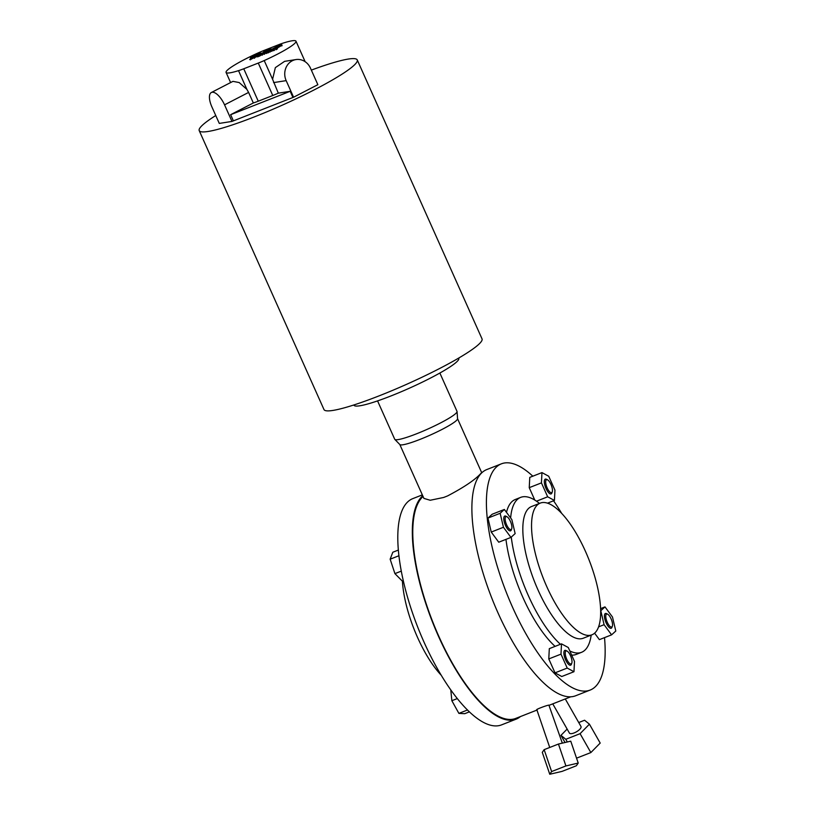 <?xml version="1.0" encoding="UTF-8"?>
<svg xmlns="http://www.w3.org/2000/svg" width="815" height="815" viewBox="0 0 815 815"><rect width="100%" height="100%" fill="white"/><g stroke="black" fill="none" stroke-linecap="round" stroke-linejoin="round"><path stroke-width="1.22" d="M546.916 479.658A6.948 2.425 -111.4 0 1 547.548 479.852A6.948 2.425 -111.4 0 1 551.317 485.292A6.948 2.425 -111.4 0 1 552.264 491.853A6.948 2.425 -111.4 0 1 551.215 492.698A6.948 2.425 -111.4 0 1 546.437 486.035A6.948 2.425 -111.4 0 1 546.916 479.658M547.548 479.852L546.457 479.281A7.946 2.771 68.6 0 0 545.734 479.057A7.946 2.771 68.6 0 0 545.194 486.361A7.946 2.771 68.6 0 0 550.655 493.982A7.946 2.771 68.6 0 0 551.847 493.014L552.264 491.853M570.765 663.97A6.948 2.425 -111.4 0 1 565.987 657.298A6.948 2.425 -111.4 0 1 566.456 650.92A6.948 2.425 -111.4 0 1 567.087 651.114A6.948 2.425 -111.4 0 1 570.867 656.554A6.948 2.425 -111.4 0 1 571.804 663.115A6.948 2.425 -111.4 0 1 570.765 663.97M571.804 663.115L571.397 664.276A7.946 2.771 -111.4 0 1 570.205 665.244A7.946 2.771 -111.4 0 1 564.734 657.624A7.946 2.771 -111.4 0 1 565.274 650.329A7.946 2.771 -111.4 0 1 565.997 650.543L567.087 651.114M611.79 620.673A6.948 2.425 -111.4 0 1 612.36 626.195A6.948 2.425 -111.4 0 1 609.742 626.134A6.948 2.425 -111.4 0 1 606.533 620.388A6.948 2.425 -111.4 0 1 607.644 614.194A6.948 2.425 -111.4 0 1 611.79 620.673M612.36 626.195L611.943 627.356A7.946 2.771 -111.4 0 1 608.958 627.275A7.946 2.771 -111.4 0 1 605.29 620.704A7.946 2.771 -111.4 0 1 606.554 613.634L607.644 614.194M505.891 522.955A6.948 2.425 -111.4 0 1 506.991 516.761A6.948 2.425 -111.4 0 1 511.137 523.24A6.948 2.425 -111.4 0 1 511.708 528.762A6.948 2.425 -111.4 0 1 509.09 528.701A6.948 2.425 -111.4 0 1 505.891 522.955M511.708 528.762L511.3 529.923A7.946 2.771 -111.4 0 1 508.305 529.842A7.946 2.771 -111.4 0 1 504.638 523.271A7.946 2.771 -111.4 0 1 505.901 516.201L506.991 516.761M539.448 503.415A83.232 29.014 68.6 0 0 520.663 497.384A83.232 29.014 68.6 0 0 510.638 517.973M511.27 537.116A83.232 29.014 68.6 0 0 558.856 642.811A83.232 29.014 68.6 0 0 560.425 644.288M520.663 497.384L515.335 499.483A83.232 29.014 68.6 0 0 506.482 512.35M505.962 539.367A83.232 29.014 68.6 0 0 553.528 644.909A83.232 29.014 68.6 0 0 555.086 646.377M540.233 503.11L531.512 506.533A70.742 24.654 68.6 0 0 527.346 559.793A70.742 24.654 68.6 0 0 563.98 630.148A70.742 24.654 68.6 0 0 583.255 638.227L591.965 634.803A70.742 24.654 -111.4 0 1 572.69 626.725A70.742 24.654 -111.4 0 1 536.066 556.37A70.742 24.654 -111.4 0 1 540.233 503.11A70.742 24.654 -111.4 0 1 559.508 511.188A70.742 24.654 -111.4 0 1 596.142 581.543A70.742 24.654 -111.4 0 1 591.965 634.803M604.516 637.625A121.517 42.349 -111.4 0 1 590.203 690.05A121.517 42.349 -111.4 0 1 557.093 676.175A121.517 42.349 -111.4 0 1 494.175 555.321A121.517 42.349 -111.4 0 1 501.337 463.847A121.517 42.349 -111.4 0 1 532.816 476.184M590.203 690.05L575.685 695.755A121.517 42.349 -111.4 0 1 542.576 681.88A121.517 42.349 -111.4 0 1 479.648 561.026A121.517 42.349 -111.4 0 1 486.81 469.552L501.337 463.847M422.333 494.878L412.747 498.648A121.517 42.349 68.6 0 0 398.871 555.3A121.517 42.349 68.6 0 0 441.516 675.716A121.517 42.349 68.6 0 0 501.622 724.851L516.139 719.146A121.517 42.349 68.6 0 0 520.449 716.558M422.72 495.744A121.517 42.349 68.6 0 0 413.399 549.595A121.517 42.349 68.6 0 0 456.043 670.011A121.517 42.349 68.6 0 0 516.139 719.146M402.406 581.095A70.742 24.654 68.6 0 0 402.905 586.871A70.742 24.654 68.6 0 0 441.241 675.258M562.319 743.137L548.892 705.128C546.213 705.393 533.866 710.242 537.279 709.692M565.284 698.944L580.973 726.471A6.663 2.394 150.3 0 1 581.003 727.489A6.663 2.394 150.3 0 1 575.258 732.441A6.663 2.394 150.3 0 1 569.41 733.062L552.764 703.865M439.866 373.036L457.011 411.371A34.128 4.207 155.9 0 1 457.062 411.565L457.561 418.788A31.632 3.902 155.9 0 1 456.237 420.683A31.632 3.902 155.9 0 1 420 439.397A31.632 3.902 155.9 0 1 399.87 444.582L394.827 439.407A34.128 4.207 155.9 0 1 394.715 439.244L377.559 400.899M399.808 444.521L423.912 498.403L430.208 500.257L443.645 497.466A31.632 3.902 -24.1 0 0 447.649 495.887C463.46 487.574 474.299 480.341 480.167 474.187L481.655 472.578L457.551 418.696M199.206 130.604L323.993 409.568A86.563 10.687 -24.1 0 0 393.197 390.13A86.563 10.687 -24.1 0 0 478.527 344.551A86.563 10.687 -24.1 0 0 482.032 338.877L357.245 59.913A86.563 10.687 155.9 0 1 353.741 65.597A86.563 10.687 155.9 0 1 268.42 111.166A86.563 10.687 155.9 0 1 199.206 130.604A86.563 10.687 155.9 0 1 202.711 124.929A86.563 10.687 155.9 0 1 215.751 115.526M458.702 358.07L458.804 358.315A57.427 7.091 155.9 0 1 390.68 396.059A57.427 7.091 155.9 0 1 353.965 405.218L353.853 404.974M457.062 411.565A34.128 4.207 155.9 0 1 416.536 433.804A34.128 4.207 155.9 0 1 394.827 439.407M250.236 59.862L249.685 59.393L251.387 58.711L250.236 59.862L251.499 59.026M253.139 58.181L251.631 58.853M257.683 56.653L256.226 56.867L257.652 56.673M258.885 56.357L257.764 56.561L258.742 55.705L257.897 56.856M260.759 55.277L259.588 56.143M261.534 54.625L260.882 55.379M263.327 54.045L262.186 55.186L261.819 54.727L263.286 53.963L261.819 54.727M267.544 52.384L266.403 53.525L266.036 53.077L267.503 52.303L266.036 53.077M273.269 50.133L271.65 51.029M273.371 50.357L271.68 51.06L273.239 50.051M254.596 56.806L261.106 53.24L254.596 56.806L261.075 54.014M250.439 57.987L253.903 57.07L255.401 55.705L250.439 57.987L254.677 56.999M265.252 53.148L269.857 50.438L266.597 51.284L265.252 53.148M261.279 53.933C260.637 54.656 261.727 54.483 264.559 53.413L265.13 52.894M281.756 45.895L282 44.988L281.98 45.793M271.293 49.674L275.857 47.902L277.803 46.129L271.527 49.369L271.752 50.041M271.65 49.817L275.521 48.207L271.65 49.817L275.582 48.788M275.694 49.043L281.582 45.508L276.265 47.891L275.694 49.043M269.908 50.561L271.527 49.898M250.602 58.395L255.839 55.665M276.142 49.695L275.582 49.216L276.356 48.788L277.426 48.839L276.061 49.735M274.523 50.204L273.443 50.398L274.298 49.603L273.708 50.245L274.563 50.204L273.575 50.693M271.161 50.968L270.02 52.099L269.653 51.651L271.13 50.887L269.653 51.651M268.797 52.455L267.707 52.649L268.573 51.854L267.982 52.496L268.838 52.455L267.85 52.955M265.435 53.209L264.294 54.35L263.928 53.902L265.395 53.128L263.928 53.902M255.482 57.121L254.341 58.262L253.985 57.814L255.452 57.04L253.985 57.814M258.274 63.071L243.756 68.776A16.646 2.058 155.9 0 1 238.52 70.65A38.285 4.727 155.9 0 1 226.081 72.443A38.285 4.727 155.9 0 1 257.846 53.056A16.646 2.058 155.9 0 1 263.775 50.55L278.302 44.845A16.646 2.058 155.9 0 1 283.538 42.971A38.285 4.727 155.9 0 1 295.977 41.178A38.285 4.727 155.9 0 1 264.213 60.565A16.646 2.058 155.9 0 1 258.274 63.071L272.77 95.498L258.253 101.203A16.646 2.058 155.9 0 1 253.333 102.975L248.606 92.421L224.553 104.84L231.969 121.425L293.583 97.219L286.167 80.634A14.986 13.539 -98.9 0 1 295.977 59.566A14.986 13.539 -98.9 0 1 310.444 68.103L317.86 84.689L293.583 97.219M231.969 121.425L219.286 123.411L211.859 106.826A14.986 6.153 62.7 0 1 211.329 92.523A14.986 6.153 62.7 0 1 224.553 104.84M253.333 102.975L230.635 114.691L290.181 91.3L278.312 93.165L272.587 79.289L275.348 67.625L284.598 61.349L295.977 59.566M278.312 93.165A16.646 2.058 155.9 0 1 272.77 95.498M211.329 92.523L232.958 81.357L239.182 82.56L246.894 89.385L248.606 92.421M230.635 114.691L233.324 120.732M290.181 91.3L292.87 97.331M275.501 48.584L281.582 45.508M276.58 47.606L281.786 45.345C282.418 44.621 281.318 44.794 278.496 45.854L276.631 47.728M263.581 51.936L267.351 50.235L263.703 52.211M266.036 51.437L261.075 53.484C260.433 54.208 261.523 54.035 264.355 52.965L266.148 51.691M261.075 53.484L261.055 54.289M267.269 50.673L271.324 49.45C271.965 48.727 270.875 48.9 268.043 49.97L267.452 51.07M265.048 52.7L269.857 50.438M255.727 55.41L257.02 54.595M256.908 54.34L250.399 57.947M256.521 55.043L260.81 53.118L257.591 54.075L256.582 55.186M277.283 48.533L276 49.389M276.214 48.981L275.582 49.216M271.813 51.365L271.762 50.825M257.509 56.367L256.226 56.867M251.815 58.823L252.935 58.273L251.866 58.823M250.307 59.159L249.685 59.393M311.34 70.11A86.563 10.687 155.9 0 1 357.245 59.913M536.963 710.069L515.844 718.372A120.681 42.064 68.6 0 1 438.714 636.087A120.681 42.064 -111.4 0 1 423.056 496.498M549.758 774.25L562.065 771.387L576.358 765.764L578.222 763.064L570.755 741.171L558.448 744.044L544.145 749.657L542.291 752.357L549.758 774.25L551.623 771.55L544.145 749.657M578.222 763.064L565.916 765.937L558.448 744.044M565.916 765.937L551.623 771.55M565.039 742.506L560.965 735.354L567.138 729.079M578.732 722.538L584.589 720.236L589.428 724.178L580.086 733.673L565.793 739.297L560.965 735.354M580.086 733.673L590.855 752.571L600.197 743.066L589.428 724.178M590.855 752.571L576.551 758.164M567.322 741.976L565.793 739.297M469.42 711.841L464.703 713.695L458.886 713.38L451.856 700.717L450.777 689.867M403.293 580.749L402.335 581.126L394.918 573.628L390.151 559.192L392.799 552.244L398.352 550.064M466.964 709.447L467.606 710.089M467.311 710.069L458.886 713.38M457.327 698.567L451.856 700.717M401.286 571.132L394.918 573.628M398.861 555.137L399.156 557.643M398.576 555.881L390.151 559.192M541.965 472.598L541.435 482.877L547.67 496.804L554.424 500.451L554.954 490.172L548.719 476.245L541.965 472.598L529.77 477.386L529.241 487.665L534.793 500.084M571.672 655.117A83.232 29.014 68.6 0 0 576.205 654.414L581.533 652.316A83.232 29.014 68.6 0 0 591.191 635.109M553.558 500.797A121.517 42.349 -111.4 0 1 561.718 513.44M504.353 509.457L492.148 514.255L487.951 518.085L491.241 532.063L498.739 542.209L510.934 537.411L515.141 533.591L511.851 519.613L504.353 509.457L500.145 513.287L503.436 527.264L510.934 537.411M594.614 633.184L599.392 639.643L611.586 634.844L604.088 624.698L600.798 610.72L604.995 606.89L612.493 617.047L615.794 631.024L611.586 634.844M561.504 643.86L549.31 648.648L548.78 658.928L555.015 672.854L561.769 676.511L573.974 671.713L574.494 661.434L568.269 647.507L561.504 643.86L560.985 654.139L567.209 668.066L573.974 671.713M569.817 650.961A83.232 29.014 68.6 0 0 581.533 652.316M487.951 518.085L500.145 513.287M491.241 532.063L503.436 527.264M600.594 608.622L604.995 606.89M598.607 626.847L604.088 624.698M548.78 658.928L560.985 654.139M555.015 672.854L567.209 668.066M529.241 487.665L541.435 482.877M547.517 503.161L554.424 500.451M536.494 501.194L547.67 496.804M264.213 60.565L272.587 79.289M238.52 70.65L246.894 89.385M243.756 68.776L258.253 101.203M286.167 80.634L273.585 82.6M295.977 41.178L305.156 61.706M226.081 72.443L230.604 82.57M481.614 472.486L482.511 472.14M549.728 747.467L536.83 709.692M570.775 696.784L549.371 705.199"/></g></svg>
